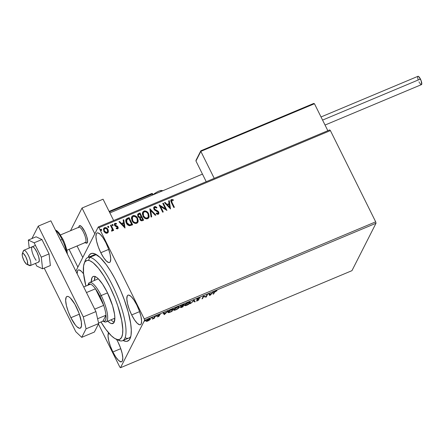 <?xml version="1.0" encoding="UTF-8"?>
<svg xmlns="http://www.w3.org/2000/svg" width="444" height="444" viewBox="0 0 444 444"><rect width="100%" height="100%" fill="white"/><g stroke="black" fill="none" stroke-linecap="round" stroke-linejoin="round"><path stroke-width="0.67" d="M125.075 337.729A45.077 12.354 -112.8 0 0 130.841 336.236A45.077 12.354 67.2 0 1 128.91 338.034L122.6 340.681A45.077 12.354 67.2 0 1 120.518 340.903L117.605 339.588A42.702 11.705 67.2 0 1 115.817 339.027A42.702 11.705 67.2 0 1 100.993 321.983L105.85 329.376L111.4 335.831L114.724 338.45L117.605 339.588L118.842 339.582L119.93 339.199L121.601 337.312L122.561 333.982L122.777 329.354L121.678 320.357L117.76 305.794L114.907 298.029L109.818 286.624L104.146 276.368L98.379 268.143L93.018 262.665L89.899 260.778L88.523 260.4L89.821 257.315A45.077 12.354 -112.8 0 0 85.215 260.628L84.16 263.536A42.702 11.705 67.2 0 1 88.523 260.4L87.285 260.4L85.281 261.544L84.527 262.676L83.566 266L83.533 273.382L85.925 286.053A42.702 11.705 67.2 0 1 84.16 263.536M88.201 257.348A47.447 13.004 67.2 0 1 95.205 253.968A47.447 13.004 67.2 0 1 116.9 282.528A47.447 13.004 67.2 0 1 130.381 337.856A47.447 13.004 67.2 0 1 123.066 340.487L125.519 341.336L126.895 341.336L129.132 340.076L130.603 337.168L131.036 335.137L131.28 329.997L130.675 323.598L128.255 312.204L124.203 299.528L120.768 290.903L114.846 278.532L110.595 271.129L106.305 264.724L100.139 257.537L94.766 253.779L91.858 253.352L89.621 254.617L88.151 257.52M131.679 314.935L139.566 311.627L131.679 314.935L134.532 319.908L137.34 323.365L139.671 324.78L140.543 324.636L141.17 323.931L141.614 320.951L140.931 316.295L139.227 310.667L136.758 304.934A16.012 4.39 67.2 0 1 140.415 324.697A16.012 4.39 67.2 0 1 131.679 314.935A16.012 4.39 67.2 0 1 128.027 295.166A16.012 4.39 67.2 0 1 136.758 304.934L133.905 299.955L131.102 296.498L128.771 295.088L127.9 295.227L127.273 295.932L126.829 298.912L127.511 303.568L129.215 309.196L131.679 314.935M100.799 252.719L108.68 249.411L100.799 252.719L103.652 257.692L106.455 261.15L108.786 262.565L109.657 262.421L110.284 261.716L110.728 258.735L110.045 254.079L108.342 248.451L105.872 242.713A16.012 4.39 67.2 0 1 109.529 262.482A16.012 4.39 67.2 0 1 100.799 252.719A16.012 4.39 67.2 0 1 97.142 232.95A16.012 4.39 67.2 0 1 105.872 242.713L103.025 237.74L100.216 234.282L97.885 232.867L97.014 233.011L96.387 233.716L95.943 236.696L96.626 241.353L98.329 246.981L100.799 252.719M112.881 351.975L120.762 348.668L112.881 351.975L115.734 356.954L118.537 360.411L120.868 361.821L121.739 361.682L122.366 360.972L122.81 357.992L122.128 353.335L120.424 347.713L117.954 341.974A16.012 4.39 67.2 0 1 121.612 361.743A16.012 4.39 67.2 0 1 112.881 351.975A16.012 4.39 67.2 0 1 108.558 332.817L108.025 335.958L108.708 340.615L110.412 346.237L112.881 351.975M351.953 270.662L120.507 367.715L144.572 320.302L376.018 223.249L351.953 270.662L376.018 223.249L144.572 320.302L120.507 367.715L119.802 367.049L98.44 324.015L119.802 367.049L120.507 367.715L351.953 270.662M150.227 318.736L150.422 319.175C150.71 318.626 150.183 318.592 148.84 319.07L146.27 320.912L146.476 321.356L146.27 320.94L146.803 320.895L146.27 320.94L146.476 321.356L147.846 321.029L150.116 319.58L150.472 318.886L150.072 318.725L147.88 319.541L146.27 320.912L146.309 321.306L146.847 321.345L149.178 320.324L150.466 318.87M155.245 316.411L153.685 318.226L152.314 319.103L154.284 318.304L155.245 316.411L152.314 319.103L154.284 318.304L155.245 316.411M158.192 316.689L159.551 315.673L158.486 315.362L160.323 314.457L157.981 315.518L157.853 315.95L158.952 315.989L157.237 316.877L158.192 316.689L159.524 315.74L158.386 315.49L160.323 314.457L157.814 315.734L158.952 315.989L157.237 316.877L158.192 316.689M168.104 312.01C167.749 312.582 168.093 312.759 169.142 312.548L169.009 312.287L169.142 312.548L171.961 311.438L171.756 311.028L172.749 309.068L171.756 311.028L171.961 311.438L173.277 308.846L169.403 310.706L168.01 312.443L169.036 312.576L171.961 311.438L173.277 308.846L171.567 309.562C169.553 310.484 168.398 311.3 168.104 312.01L168.026 312.487M180.647 306.338L181.468 306.51L180.503 307.353C180.303 307.759 180.758 307.736 181.874 307.287L182.911 306.848L182.706 306.432L183.699 304.479L182.706 306.432L182.911 306.848L184.227 304.257L180.647 306.338L181.468 306.51L180.542 307.625L182.911 306.848L184.227 304.257L180.619 306.543M194.139 300.1L190.371 303.718L193.778 300.743L194.572 301.959L195.188 301.704L194.045 300.138L190.371 303.718L193.778 300.743L194.572 301.959L195.188 301.704L194.139 300.1M206.982 294.711L206.005 296.642L203.302 296.259L201.981 298.851L202.553 298.612L203.53 296.681L206.232 297.069L207.548 294.477L206.982 294.711L206.005 296.642L206.232 297.069L207.548 294.477L206.982 294.711M214.569 292.219L215.407 291.358L217.061 290.67L214.452 291.791L213.126 294.178L213.692 293.939L214.569 292.219L214.385 291.858L214.569 292.219L217.061 290.67L215.823 290.953L214.014 292.43L213.126 294.178L213.692 293.939L214.569 292.219M209.818 295.565L213.497 291.98L211.699 293.39L209.635 294.255L209.296 293.745L208.68 294L209.818 295.565L209.518 295.188L209.818 295.565L213.497 291.98L211.699 293.39L209.635 294.255L209.296 293.745L208.68 294L209.818 295.565M196.936 299.428L197.735 299.75L197.541 299.361L197.735 299.75L198.302 299.717L198.146 299.4L198.474 299.905L196.226 300.971L197.425 300.816L199.045 299.656L197.558 299.367L197.375 298.945L198.668 298.152L199.689 298.268L199.484 297.857L199.689 298.268L200.211 297.946L198.845 298.074L197.153 299.145L196.97 299.689L198.501 299.822L196.226 300.971L197.18 300.91L199.084 299.561L197.558 299.367L197.674 298.979L200.211 297.946L198.845 298.074L196.914 299.628L196.703 299.212M190.232 302.114L190.376 302.691C190.776 301.942 190.054 301.887 188.217 302.531C186.214 303.502 185.043 304.351 184.704 305.078C184.288 305.838 185.009 305.894 186.88 305.239L186.88 305.239C188.878 304.262 190.038 303.413 190.376 302.691L190.343 302.164L189.827 302.075L186.902 303.185L184.771 304.956L184.621 305.478L185.242 305.7L188.534 304.368L190.11 303.074L190.165 302.275L189.882 302.686M179.282 306.704L179.42 307.281C179.826 306.532 179.104 306.477 177.267 307.12C175.263 308.097 174.092 308.946 173.748 309.668C173.332 310.434 174.059 310.484 175.929 309.829L175.929 309.829C177.922 308.852 179.087 308.003 179.42 307.281L179.393 306.76L178.449 306.726L175.946 307.781L173.904 309.424L173.671 310.073L174.292 310.295L177.583 308.957L179.16 307.664L179.215 306.865L178.926 307.281M164.313 314.646L167.987 311.066L166.195 312.471L164.125 313.336L163.792 312.826L163.176 313.081L164.313 314.646L164.014 314.274L164.313 314.646L167.987 311.066L166.195 312.471L164.125 313.336L163.792 312.826L163.176 313.081L164.313 314.646M156.943 315.839L156.044 316.328L156.882 315.923L155.999 316.233L156.582 315.823M152.603 317.66L151.704 318.148L152.536 317.749L151.659 318.054L152.242 317.643M145.521 320.629L144.622 321.117L145.454 320.718L144.578 321.023L145.16 320.612M329.692 129.925L98.246 226.978L75.835 271.129L98.246 226.978L98.951 227.644L330.397 130.592L375.691 221.839L144.244 318.892L98.951 227.644L144.244 318.892L144.572 320.302L144.244 318.892L375.691 221.839L376.018 223.249L375.691 221.839L330.397 130.592L98.951 227.644L98.246 226.978L329.692 129.925L330.397 130.592L329.692 129.925M108.186 232.279L107.992 229.542L106.138 227.894L104.484 227.833C106.038 227.561 107.182 228.177 107.914 229.692L107.992 229.542C107.259 228.033 106.116 227.411 104.556 227.683L103.635 228.566L104.556 227.683L103.674 228.488L103.841 231.285L105.322 232.939L107.282 233.172L108.375 231.657L108.208 230.053L107.576 228.865L105.383 227.533L104.112 227.944L103.452 229.276L104.112 231.768L106.288 233.305L107.709 232.922L108.375 231.657L108.114 232.451M111.028 225.086L110.462 225.324L112.16 228.96L112.188 230.153L111.622 230.453L111.633 231.13L112.027 231.169L112.704 229.848L113.092 230.625L113.658 230.386L111.028 225.086L113.536 230.442L111.028 225.086L110.462 225.324L112.16 228.96L111.633 231.13L112.548 230.741L112.704 229.848L113.092 230.625L113.658 230.386L111.028 225.086M117.632 228.838L118.221 228.027L117.904 226.784L115.512 225.519L115.018 224.753L115.396 223.926L116.45 224.159L116.528 223.532L114.874 223.365L114.358 224.198L114.513 225.202L115.29 226.163L117.394 227.134L117.388 228.133L116.267 227.944L116.162 228.538L117.26 228.904L118.104 228.405L118.021 226.989L117.432 226.251L115.124 225.069L115.396 223.926L116.45 224.159L116.528 223.532L115.007 223.304L114.48 223.787L114.574 225.336L115.168 226.079L117.466 227.256L117.272 228.199L116.267 227.944L116.162 228.538L117.632 228.838M127.345 218.243L125.991 219.275L125.669 220.596L125.996 222.311L127.139 224.292L129.52 225.713L132.662 224.781L129.06 217.521L125.935 219.369L126.285 222.96C126.934 224.486 128.061 225.408 129.665 225.724L132.662 224.781L129.06 217.521L132.54 224.831L128.982 217.671L127.345 218.243M140.01 212.931L137.768 214.18L137.823 216.339L138.661 217.332L139.904 217.704L139.805 219.086L140.715 220.463L141.825 220.829L143.612 220.191L140.01 212.931L143.49 220.241L140.01 212.931L137.707 214.291L137.823 216.339L139.904 217.704L139.982 219.536C140.559 220.679 141.425 221.04 142.574 220.624L143.612 220.191L140.01 212.931M149.922 208.774L151.071 217.061L151.687 216.805L150.744 210.545L155.272 215.301L155.888 215.04L149.828 208.813L151.071 217.061L151.687 216.805L150.744 210.545L155.272 215.301L155.888 215.04L149.922 208.774M162.765 203.391L165.446 208.791L159.08 204.934L162.687 212.193L163.253 211.954L160.562 206.543L166.933 210.412L163.331 203.152L162.765 203.391L165.446 208.791L159.207 204.878L162.687 212.193L163.253 211.954L160.562 206.543L166.933 210.412L163.331 203.152L162.765 203.391M171.995 202.453L171.545 200.544L172.061 200.2L173.271 200.444L173.282 199.767L171.378 199.556L170.74 200.949L173.826 207.52L174.392 207.281L171.922 202.603L174.27 207.331L171.922 202.603L171.85 200.255L173.271 200.444L173.282 199.767L171.478 199.511L170.862 200.061L171.39 202.619L173.826 207.52L174.392 207.281L171.995 202.453M170.524 208.908L169.281 200.655L168.659 200.916L169.059 203.557L166.994 204.429L165.079 202.42L164.463 202.675L170.524 208.908L169.281 200.655L168.659 200.916L169.059 203.557L166.994 204.429L165.079 202.42L164.463 202.675L170.524 208.908M153.802 207.315L154.501 206.627L153.641 208.153L154.351 209.873L158.175 212.299L158.047 213.442L156.438 213.009L156.221 213.642L157.714 214.363L158.891 213.597L158.647 211.888L157.787 210.978L155.034 209.651L154.34 208.552L154.912 207.354L156.665 208.081L156.943 207.52L155.505 206.588L154.501 206.627L156.943 207.52L154.501 206.627L153.84 207.243L153.924 209.246L158.175 212.299L157.886 213.525L156.438 213.009L156.221 213.642L158.253 214.274L158.83 213.731L158.724 212.032L157.886 211.044L154.495 209.019L154.429 207.814L154.912 207.354L156.665 208.081L156.943 207.52L156.665 208.081L156.871 207.67L156.338 207.22M145.321 211.089L143.801 211.233C145.948 210.883 147.519 211.749 148.518 213.825L148.596 213.675C147.597 211.599 146.021 210.734 143.873 211.083L142.674 212.238L143.873 211.083L142.707 212.16L142.946 216.089C143.95 218.198 145.538 219.07 147.708 218.698L148.857 217.604L148.235 213.042L146.015 211.139L144.572 210.9L143.268 211.455L142.524 212.621L142.363 214.019L143.751 217.327L146.259 218.87L148.307 218.32L149.173 216.456L148.596 213.675L148.818 217.677M134.371 215.684L132.845 215.828C134.993 215.479 136.569 216.339 137.568 218.42L137.64 218.27C136.641 216.195 135.07 215.329 132.923 215.679L131.718 216.827L132.923 215.679L131.757 216.755L131.996 220.679C132.995 222.788 134.582 223.659 136.758 223.288L137.906 222.194L137.279 217.638L135.065 215.729L133.622 215.495L132.312 216.045L131.574 217.216L131.413 218.609L132.795 221.922L135.309 223.46L137.357 222.916L138.223 221.045L137.64 218.27L137.868 222.266M125.014 227.988L123.771 219.741L123.155 219.996L123.554 222.644L121.484 223.51L119.575 221.501L118.959 221.761L125.014 227.988L123.771 219.741L123.155 219.996L123.554 222.644L121.484 223.51L119.575 221.501L118.959 221.761L125.014 227.988M112.071 224.703L112.299 224.436L112.132 225.241L112.904 225.646L113.015 224.742L112.415 224.409L112.049 224.792L112.671 225.674L113.076 225.502L113.076 224.842L112.826 225.796M107.726 226.523L107.959 226.257L107.787 227.062L108.558 227.467L108.669 226.562L108.07 226.229L107.709 226.612L108.325 227.495L108.736 227.328L108.73 226.668L108.486 227.617M100.644 229.493L100.877 229.226L100.705 230.031L101.476 230.436L101.593 229.531L100.993 229.198L100.627 229.581L101.243 230.464L101.654 230.297L101.648 229.637L101.404 230.586M83.583 273.865L81.413 271.323L79.088 269.913L78.216 270.052L77.583 270.762L77.145 273.754A16.012 4.39 67.2 0 1 78.344 269.991A16.012 4.39 67.2 0 1 83.583 273.865M116.572 339.377A16.012 4.39 67.2 0 1 117.954 341.974L116.55 339.338M84.76 262.254A45.077 12.354 67.2 0 1 87.74 257.542L94.05 254.895A45.077 12.354 67.2 0 1 96.681 254.778A45.077 12.354 -112.8 0 0 92.43 256.221M120.674 362.004L120.352 361.577M121.09 361.549L121.367 361.838M170.829 200.133L171.478 199.511L173.282 199.767L173.199 200.422L173.21 199.911L172.316 199.589L171.401 199.661L170.774 200.238M171.506 200.621L171.85 200.255M171.778 200.399L171.922 202.603L171.467 200.694M164.541 202.758L165.079 202.42L166.916 204.573L169.059 203.557L166.916 204.573L165.007 202.564L164.541 202.758M168.676 201.027L169.281 200.655L170.429 208.946L169.203 200.805L168.676 201.027M167.527 205.217L169.53 207.32L167.527 205.217L169.53 207.32L167.604 205.073L169.186 204.407L169.608 207.176L169.186 204.407L167.527 205.217M162.809 203.485L163.331 203.152L166.805 210.456L163.253 203.302L162.809 203.485M160.489 206.688L163.126 212.004L160.489 206.688M159.13 205.028L165.368 208.935L159.13 205.028M154.395 207.886L154.418 209.168L154.956 209.801L157.886 211.044L158.724 212.032L158.791 213.797M158.225 213.142L157.626 213.725L156.366 213.159L157.814 213.675L158.186 213.292M156.338 207.226L154.751 206.688L153.685 207.57M158.669 214.025L158.869 212.798L158.491 211.899L154.795 209.662L154.34 207.997M158.869 212.798L158.78 212.482M150.671 210.695L151.598 216.839L150.671 210.695M148.779 217.754L149.117 216.2L148.673 214.158L147.719 212.598L145.932 211.283M148.968 217.294L149.051 216.95M149.101 216.605L149.117 216.2M143.479 211.394L143.19 211.599M143.262 212.809L143.44 216L143.024 213.442L144.261 211.821C145.982 211.555 147.236 212.254 148.03 213.919L148.241 217.055L147.236 218.109L145.288 217.954L143.44 216C144.233 217.671 145.499 218.376 147.236 218.109L147.314 217.965C145.577 218.226 144.311 217.521 143.512 215.851L143.301 212.732L144.261 211.821L145.41 211.705L146.981 212.515L148.03 213.919L148.418 216.6L147.236 218.109L148.202 217.133M148.168 217.205L146.748 218.104L145.049 217.627L143.39 215.584L143.218 212.909M137.668 214.363L138.539 213.547L139.938 213.081L137.596 214.508M140.792 216.877L139.61 217.177L138.744 216.811L138.14 215.667L138.339 214.818L139.816 213.914L141.153 216.611L139.849 217.172L140.792 216.877M138.14 215.667L138.201 215.074M140.426 218.132L140.465 219.436L142.013 220.074L140.543 219.286L140.459 218.054L141.525 217.355L142.679 219.68L141.103 220.119L140.465 219.436L140.332 218.331M139.921 217.022L138.317 216.245L139.921 217.022L138.506 216.306L138.323 214.813L138.217 215.518L138.411 214.668L139.816 213.914L141.153 216.611L139.921 217.022M142.091 219.93L141.175 219.969L140.371 218.742L140.532 217.937L141.525 217.355L142.679 219.68L142.091 219.93M137.829 222.35L138.051 219.78L136.763 217.188M138.012 221.883L138.101 221.545M136.769 217.194L134.982 215.873M132.528 215.989L132.24 216.195M132.312 217.399L132.484 220.59L132.073 218.032L133.311 216.411C135.032 216.15 136.286 216.85 137.079 218.509L137.29 221.65L136.358 222.555C134.626 222.821 133.361 222.117 132.562 220.446L132.484 220.59C133.283 222.261 134.549 222.966 136.286 222.705L134.332 222.544L132.778 221.101L132.351 217.321L133.311 216.411L134.205 216.267L136.441 217.527L137.307 219.047L137.546 220.746L137.202 221.811L136.286 222.705L134.743 222.538L133.206 221.434L132.168 219.347L132.268 217.499M137.279 221.661L136.286 222.705L137.252 221.728M125.896 219.447L127.273 218.387L125.913 219.419M126.756 219.73L126.773 222.871L129.548 225.058L131.724 224.276L129.62 224.908L126.851 222.727L126.829 219.58L128.86 218.504L131.652 224.42L129.776 225.041L128.433 224.764L126.995 223.277L126.318 221.501M129.087 225.014L128.643 224.864M126.29 221.029L126.546 220.013M126.579 219.941L128.86 218.504L131.724 224.276L129.62 224.908L127.939 224.203L126.496 221.822L126.579 219.941M119.036 221.845L119.575 221.501L121.412 223.659L123.554 222.644L121.412 223.659L119.497 221.65L119.036 221.845M123.171 220.107L123.771 219.741L124.925 228.027L123.698 219.885L123.171 220.107M122.022 224.303L124.026 226.407L122.022 224.303L124.026 226.407L122.094 224.153L123.682 223.487L124.098 226.257L123.682 223.487L122.022 224.303M116.195 228.094L117.199 228.349L117.455 228.055L116.939 228.388L116.195 228.094M114.447 223.859L115.007 223.304L116.528 223.532L116.395 224.126L116.456 223.682L115.712 223.371L114.48 223.809M115.057 224.281L115.396 223.926M115.318 224.076L115.052 225.219L117.432 226.251L118.021 226.989L118.065 228.477M117.965 228.66L118.126 227.65L117.693 226.74L115.318 225.574L114.99 224.42M115.712 223.371L115.312 223.354M112.299 224.436L112.998 224.991L112.299 224.436L112.027 224.775M113.081 225.441L112.682 224.642L112.049 224.731M112.116 230.303L111.549 230.603L112.127 230.269M110.506 225.419L110.95 225.23L110.506 225.419M112.543 230.73L112.615 230.364M107.959 226.257L108.658 226.812L107.959 226.257L107.681 226.595M108.736 227.261L108.342 226.462L107.709 226.551M107.581 231.868L106.505 232.761L105.039 232.157L104.063 230.458L104.235 228.971M107.454 232.168L107.215 232.467M104.218 229.004L104.329 231.191L104.251 228.926L104.884 228.333C106.044 228.161 106.893 228.643 107.426 229.776L107.559 231.962L106.96 232.523L104.329 231.191L106.887 232.673L107.52 232.034M100.877 229.226L101.576 229.781L100.877 229.226L100.599 229.565M101.659 230.231L101.26 229.431L100.627 229.52M126.54 220.019L126.829 219.58M104.401 231.041L104.157 229.171L105.261 228.238L106.993 229.11L107.753 231.058L107.531 232.018L106.577 232.617L105.439 232.256L104.401 231.041M214.23 292.058L213.486 293.528L213.692 293.939L213.447 293.54L214.23 292.058M209.984 294.788L209.612 295.149L209.984 294.788M210.09 294.96L209.651 294.244L211.239 293.584L210.09 294.96L209.74 294.422L211.322 293.756L210.09 294.96M207.021 294.699L205.905 296.703L206.232 297.069L206.027 296.653L203.43 296.204L201.981 298.851L202.553 298.612L203.53 296.681L206.11 297.119L205.905 296.703L203.324 296.265L203.53 296.681L203.324 296.265L202.342 298.196L202.553 298.612L202.309 298.213L203.324 296.265L206.027 296.653L207.021 294.699M196.859 299.317L197.53 299.334L196.731 299.012M194.927 301.31L194.361 301.543L194.572 301.959L193.662 300.51L194.361 301.543L194.927 301.31M184.704 305.078L184.637 305.511L184.432 305.095M185.276 305.261L184.632 305.25M190.376 302.691L190.437 302.264M189.777 302.802L190.248 302.059M184.726 305.272L185.47 305.222M185.137 304.884L184.998 304.601M186.991 304.984C185.514 305.494 184.943 305.444 185.27 304.839L185.115 304.529L185.27 304.839L188.101 302.786C189.566 302.281 190.132 302.325 189.804 302.93L186.047 305.289L185.204 305.017L186.358 303.757L188.611 302.597L189.871 302.608L189.083 303.735L186.991 304.984M184.987 304.662L185.215 305.189L185.27 304.839M189.599 302.098L189.804 302.93M181.263 306.099L180.442 305.922M180.614 306.216L181.141 306.132M182.478 306.821L180.947 306.871L182.817 305.816L182.478 306.821L181.069 307.109L182.9 305.988L182.478 306.821M183.039 305.722L181.868 306.188L181.085 305.844L181.213 306.099L183.439 304.584L183.039 305.722L181.213 306.099L183.527 304.756L183.039 305.722M181.008 305.683L181.657 305.777M180.841 306.826L181.069 307.109M173.748 309.668L173.682 310.106L173.476 309.69M178.643 306.693L178.904 307.176L178.544 307.947L176.035 309.573C174.564 310.084 173.987 310.04 174.32 309.435L177.15 307.381C178.616 306.871 179.182 306.921 178.854 307.52L176.035 309.573L173.682 309.845M179.42 307.281L179.487 306.86M178.821 307.398L179.298 306.649M173.771 309.868L174.52 309.818M174.187 309.479L174.048 309.191M174.037 309.257L174.264 309.784L174.165 309.118L174.32 309.435L177.067 307.209L178.677 307.037L178.854 307.52M172.577 309.351L171.528 311.411L169.564 312.176L168.515 311.455L168.67 311.777L170.335 310.14L172.488 309.179L171.528 311.411L168.626 312.182L169.719 310.728L172.577 309.351M168.381 311.599L168.609 312.149L168.67 311.777M164.474 313.875L164.108 314.23L164.474 313.875M164.585 314.041L164.147 313.331L165.734 312.665L164.585 314.041L164.236 313.503L165.817 312.837L164.585 314.041M158.697 315.456L158.231 315.501L158.436 315.917L158.231 315.501L157.648 315.534M157.892 315.551L158.364 315.479M155.999 316.233L156.366 316.256M154.717 316.633L154.074 317.887L154.284 318.304L153.963 317.937L154.717 316.633M151.659 318.054L152.02 318.076M146.27 320.912L146.476 321.356M146.176 320.923L146.065 320.501M150.422 319.175L150.216 318.759L147.963 320.796L146.698 320.396L146.836 320.673L148.651 319.153L149.856 319.408L149.645 319.697L147.108 321.023L146.875 320.607L148.007 319.658L149.9 319.192M149.65 319.403L150.255 318.675M149.684 318.759L149.856 319.408M144.578 321.023L144.938 321.045M180.986 305.816L181.213 306.099M174.331 309.856L174.32 309.435M85.803 242.946L86.963 243.118L87.596 240.931L86.752 236.547L84.721 231.441A9.491 2.603 67.2 0 1 86.885 243.151A9.491 2.603 67.2 0 1 85.265 242.546A9.491 2.603 67.2 0 0 86.885 243.151L86.891 243.151A9.491 2.603 67.2 0 0 87.018 243.079A9.491 2.603 -112.8 0 0 85.398 232.889A9.491 2.603 -112.8 0 0 79.415 225.724L78.843 227.234A8.303 2.276 67.2 0 1 84.071 233.522A8.303 2.276 67.2 0 1 85.492 242.435L87.018 243.079L85.492 242.435A8.303 2.276 -112.8 0 0 84.166 233.744A8.303 2.276 -112.8 0 0 78.954 227.184L60.478 234.932M70.507 230.73L82.023 208.031L103.069 199.206L82.023 208.031L94.8 233.766L82.023 208.031L70.507 230.73M113.647 220.518L103.069 199.206L113.647 220.518M77.067 245.987L82.767 257.476L77.067 245.987M78.843 227.234L79.415 225.724A9.491 2.603 67.2 0 0 78.843 227.228A9.491 2.603 67.2 0 1 79.548 225.652A9.491 2.603 67.2 0 1 84.721 231.441L81.369 226.44L79.47 225.685L78.882 226.845M23.21 251.687A8.303 2.276 67.2 0 1 23.71 250.366L22.555 253.419A5.933 1.626 67.2 0 1 26.296 257.897A5.933 1.626 67.2 0 1 27.312 264.263L30.364 265.551A8.303 2.276 -112.8 0 0 28.949 256.638A8.303 2.276 -112.8 0 0 23.71 250.366A8.303 2.276 67.2 0 1 23.826 250.299A8.303 2.276 67.2 0 1 29.043 256.86A8.303 2.276 67.2 0 1 30.364 265.551L38.783 262.021L30.364 265.551A8.303 2.276 67.2 0 1 30.248 265.617L38.672 262.082M66.894 250.233L85.492 242.435L66.894 250.233M78.488 227.755L79.015 226.301A9.491 2.603 -112.8 0 1 79.415 225.724A9.491 2.603 67.2 0 1 79.548 225.652A9.491 2.603 67.2 0 1 85.509 233.144A9.491 2.603 67.2 0 1 87.018 243.079A9.491 2.603 -112.8 0 1 86.047 243.079L84.643 242.435M66.9 250.25L85.376 242.502A8.303 2.276 -112.8 0 0 85.492 242.435A8.303 2.276 67.2 0 1 85.248 242.541M22.555 253.419L22.2 254.856L22.478 256.615L24.059 260.828L26.152 263.875L27.001 264.347L27.528 263.975L27.389 261.072L25.808 256.86L23.715 253.807L22.555 253.419L23.71 250.366A8.303 2.276 -112.8 0 0 23.36 250.871L22.305 253.779A5.933 1.626 67.2 0 1 22.555 253.419M26.707 264.263L29.515 265.551A8.303 2.276 -112.8 0 0 30.364 265.551L27.312 264.263A5.933 1.626 67.2 0 1 26.707 264.263A5.933 1.626 67.2 0 1 23.432 259.468A5.933 1.626 67.2 0 1 22.305 253.779M196.126 160.134L195.954 161.011L206.221 181.696L195.954 161.011L200.843 151.376L214.224 178.344L200.843 151.376L314.457 103.735L327.844 130.697L314.457 103.735L313.714 103.458L201.049 150.716L313.409 103.596M195.954 160.428L201.049 150.716M200.777 150.927L200.843 151.376L314.457 103.735L313.714 103.458M69.059 249.339L77.878 267.105L69.059 249.339M109.368 211.899L152.259 193.911L152.769 194.944L151.87 193.479L109.13 211.422L151.87 193.479L152.78 193.817L109.368 211.899M153.213 194.761L152.775 193.867M153.474 194.65A1.898 1.776 -153.1 0 1 154.185 194.1L154.379 193.828M161.311 190.731L159.723 190.864M159.085 191.075L157.692 191.658M156.982 192.013L154.701 193.506M325.041 125.053L421.461 84.621A4.507 1.238 -112.8 0 0 420.435 79.054L322.577 120.091L420.435 79.054A4.507 1.238 -112.8 0 0 417.976 76.307L321.029 116.961M417.66 76.873L417.943 76.324L418.842 76.684L421.128 80.669L421.678 84.404L420.951 84.521L419.808 83.272M419.402 82.612L419.003 81.874M418.037 79.448L417.638 77.361M31.946 247.019L32.312 246.747L33.394 247.092L34.793 248.557A8.303 2.276 67.2 0 1 38.656 256.671A8.303 2.276 67.2 0 1 38.667 262.088M49.062 253.907L41.275 257.17L34.144 242.801L41.93 239.538L49.062 253.907L50.372 265.534L42.585 268.798L50.372 265.534L49.062 253.907L41.93 239.538L34.144 242.801L28.322 240.06L36.108 236.796L41.93 239.538L36.108 236.796L28.322 240.06L29.221 248.041L28.322 240.06L34.144 242.801L41.275 257.17L49.062 253.907M35.459 263.431L36.763 266.061L42.585 268.798L41.275 257.17L42.585 268.798L36.763 266.061L35.459 263.431M36.114 260.306A8.303 2.276 67.2 0 1 32.251 252.192A8.303 2.276 67.2 0 1 32.246 246.775A8.303 2.276 67.2 0 1 34.793 248.557L37.002 252.32L38.689 256.793L39.288 260.473L38.595 262.11M76.335 306.976A17.199 4.712 67.2 0 1 80.259 328.205A17.199 4.712 67.2 0 1 70.885 317.715L79.348 314.163L70.885 317.715L68.232 311.555L66.4 305.511L65.668 300.51L66.145 297.308L66.822 296.548L67.754 296.398L68.92 296.858L70.257 297.913L74.825 304.146L78.982 313.137L81.33 321.861L81.463 326.046L80.397 328.138L79.459 328.294L76.956 326.773L75.486 325.163L70.885 317.715A17.199 4.712 67.2 0 1 66.955 296.481A17.199 4.712 67.2 0 1 76.335 306.976M44.217 268.115L75.78 331.696L81.735 337.351L86.069 328.815L83.3 316.883L38.251 226.129L31.951 238.539L38.251 226.129L50.871 220.835L95.921 311.588L50.871 220.835L38.251 226.129L83.3 316.883L95.921 311.588L83.3 316.883L86.069 328.815L98.696 323.521L95.921 311.588L98.696 323.521L94.361 332.057L98.696 323.521L86.069 328.815L81.735 337.351L94.361 332.057L81.735 337.351L75.78 331.696L44.217 268.115M66.489 252.297A15.418 4.229 -112.8 0 0 62.093 239.466L60.462 240.154L62.093 239.466A15.418 4.229 -112.8 0 0 55.705 230.569M60.423 234.976L57.931 231.901L55.861 230.647M67.272 253.635L66.667 249.5L65.151 244.5M64.119 241.908L62.959 239.399M115.817 339.027L118.631 340.315A45.077 12.354 -112.8 0 0 120.518 340.903A45.077 12.354 67.2 0 1 117.149 339.499M114.463 318.365L114.846 318.143A21.351 5.85 67.2 0 1 114.48 318.359L114.491 318.354M94.378 276.346A25.502 6.987 67.2 0 1 110.295 299.212A25.502 6.987 67.2 0 1 112.926 323.51A25.502 6.987 67.2 0 1 111.749 323.637L113.842 322.76L111.749 323.637L110.029 322.96L107.798 321.162A25.502 6.987 67.2 0 0 111.749 323.637L113.137 323.41L114.136 322.277L114.835 317.527L114.508 314.086L112.571 305.733L107.098 292.008L102.553 284.088L98.091 278.588L96.098 277.028L94.378 276.346L92.996 276.579L91.997 277.705L91.281 281.779A25.502 6.987 67.2 0 1 93.201 276.473A25.502 6.987 67.2 0 1 94.378 276.346M87.74 257.542A45.077 12.354 67.2 0 1 89.821 257.315L96.132 254.673L89.821 257.315A45.077 12.354 67.2 0 1 117.943 297.735A45.077 12.354 67.2 0 1 122.6 340.681M95.083 276.529A25.502 6.987 -112.8 0 0 94.439 280.458L95.149 276.384M111.2 320.074L110.95 319.835A25.502 6.987 -112.8 0 0 114.208 322.133L113.187 321.634M97.791 279.065L98.374 278.865A21.351 5.85 67.2 0 0 97.963 278.976M120.518 340.903A45.077 12.354 -112.8 0 0 119.242 301.149A45.077 12.354 -112.8 0 0 89.821 257.315L88.523 260.4A42.702 11.705 67.2 0 1 116.395 301.92A42.702 11.705 67.2 0 1 117.605 339.588L120.518 340.903M88.128 284.787A21.351 5.85 67.2 0 1 89.549 282.506A21.351 5.85 67.2 0 1 101.188 295.532L99.95 296.342A20.163 5.528 67.2 0 1 103.691 305.378L95.454 288.789L86.475 292.552L95.454 288.789L103.691 305.378L99.95 296.342L95.454 288.789A20.163 5.528 -112.8 0 0 90.537 284.121L89.039 284.01L87.901 285.226A20.163 5.528 67.2 0 1 90.537 284.121A20.163 5.528 67.2 0 1 95.454 288.789A20.163 5.528 67.2 0 1 99.95 296.342L101.188 295.532A21.351 5.85 -112.8 0 0 88.35 283.971L87.823 285.425M101.188 295.532L107.52 292.874L101.188 295.532A21.351 5.85 67.2 0 1 106.061 321.889A21.351 5.85 67.2 0 1 103.441 321.301A21.351 5.85 -112.8 0 0 104.179 321.717A21.351 5.85 -112.8 0 0 101.188 295.532M105.977 315.229L102.969 321.156L104.468 321.267L105.506 320.268L106.016 318.215L105.977 315.229A20.163 5.528 67.2 0 1 102.969 321.156L98.574 322.999L102.969 321.156L105.977 315.229A20.163 5.528 -112.8 0 0 103.691 305.378A20.163 5.528 67.2 0 1 105.977 315.229L97.586 318.748L105.977 315.229M103.691 305.378L94.711 309.146L103.691 305.378M90.537 284.121L83.711 286.985L90.537 284.121M197.486 299.312L197.28 298.901M198.49 299.789L198.285 299.373M158.958 315.912L158.752 315.495M158.375 315.579L158.169 315.162M155.988 316.3L155.783 315.889M151.648 318.12L151.443 317.71M146.22 321.223L146.015 320.807M144.566 321.09L144.361 320.679M35.448 245.427L23.826 250.299M109.879 212.931L202.458 174.109M195.993 160.34L200.793 150.877M313.586 103.502L200.943 150.738M153.241 194.75L152.78 193.817L151.87 193.479L109.119 211.405M153.458 194.655L154.828 193.29L158.885 191.092L161.055 190.459L162.954 190.676M55.428 230.014L57.043 230.919L58.941 232.834L62.97 239.31L64.458 242.602L67.005 250.766L67.41 254.146M97.98 278.971L89.549 282.506M114.846 318.204L106.061 321.889M104.179 321.717L102.775 321.073"/></g></svg>
